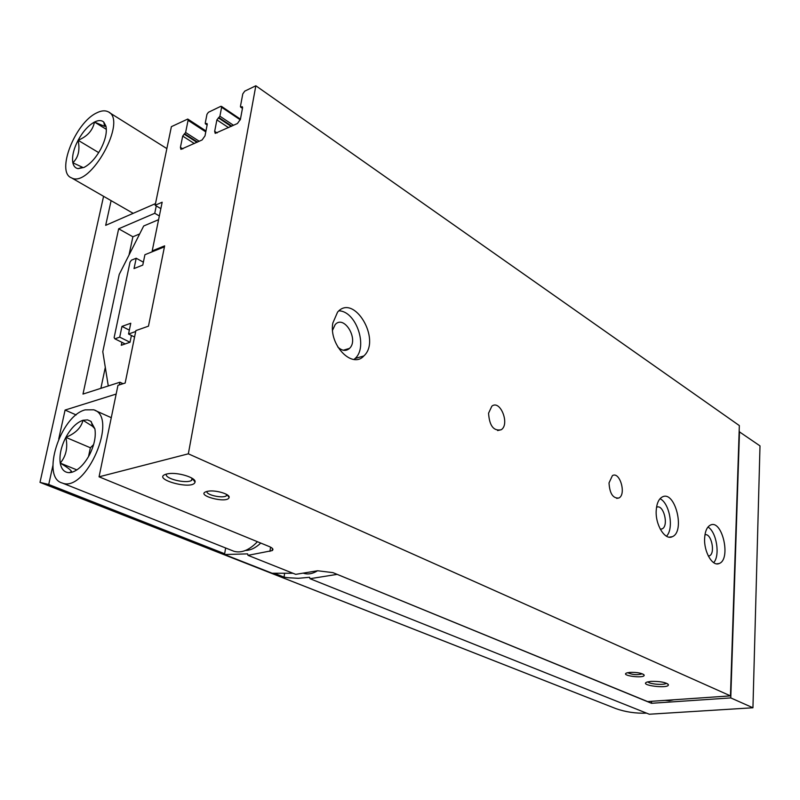 <?xml version="1.0" encoding="UTF-8"?>
<svg xmlns="http://www.w3.org/2000/svg" width="800" height="800" viewBox="0 0 800 800"><rect width="100%" height="100%" fill="white"/><g stroke="black" fill="none" stroke-linecap="round" stroke-linejoin="round"><path stroke-width="1.2" d="M152.21 250.88L162.16 202.22L155.15 205.28L171.39 126.66L187.75 119.05L188.07 120.33L185.61 132.5L182.7 136.09L180.42 147.37L180.92 149.36L202.11 139.95L205 135.89L207.23 124.46L206.98 123.48L205.4 123.83L205.23 123.17L206.97 114.31L208.41 112.29L220.74 106.35L221.62 107.27L219.9 116.2L216.89 119.89L214.67 131.37L215.2 133.37L237.43 123.52L240.41 119.34L242.58 107.71L242.31 106.72L240.62 107.09L240.44 106.43L242.78 93.91L244.75 91.14L255.84 85.77L739.34 425.58L730.46 695.87L647.62 701.58L332.92 572.63L317.6 570.76L295.7 574.35L248 555.34L272.17 550.61C273.74 549.44 272.8 548.1 269.35 546.59L99.06 476.82L117.96 385.33L125.16 383.03L135.89 330.6L148.47 326.16L164.64 245.85L152.21 250.88L153.14 251.4L164.44 246.84M255.84 85.77L188.34 453.82L99.06 476.82M488.56 413.21C489.42 425.82 493.65 431.33 501.24 429.73C510.1 424.23 500.23 399.31 491.85 406.17L488.56 413.21M609.02 482.92C609.69 493.54 612.97 498.57 618.87 498.01C626.61 494.53 619.8 470.95 612.39 475.64L609.02 482.92M656.23 510.25C655.1 524.64 664.99 540.73 672.31 536.69C685.57 531.65 674.92 489.71 662.21 497.01C658.73 498.98 656.74 503.4 656.23 510.25M332.82 323.08C328.72 344.86 352.19 369.2 363.82 355.97C381.77 340.04 353.98 292.87 337.56 312.14L332.82 323.08M704.63 538.25C703.77 551.8 712.5 566.83 719.14 563.52C731.43 559.47 722.22 518.93 710.4 525.1C706.98 526.89 705.06 531.27 704.63 538.25M188.34 453.82L730.46 695.87M207.2 491.38C193.26 494.85 227.79 504.28 229.12 497.41C230.14 494.1 215.48 489.77 208.01 491.22L207.2 491.38M629.8 672.38L626.98 672.88C619.19 675.51 644.76 678.87 644.19 675.15C642.18 673.13 637.38 672.21 629.8 672.38M166.66 474.02C149.53 478.59 193.27 490.84 195.05 482.05C196.47 477.78 177.92 471.98 168.18 473.72L166.66 474.02M650.85 681.39L647.16 682.03C637.9 685.23 669.19 689.16 668.41 684.7C665.97 682.31 660.11 681.21 650.85 681.39M225.63 547.98L224.53 554.53L247.62 553.88L248 555.34M224.53 554.53L272.14 573.24L292.99 573.27M155.15 205.28L160.85 208.63M135.71 331.5L128.54 334.03L130.77 323.24L121.96 326.41L119.72 337.14L114.89 338.84L114.13 337.62L130.01 262.15L131.42 260.17L136.2 258.24L134.04 268.56L142.78 265.09L144.92 254.72L153.14 251.4M143.38 262.19L136.2 258.24M134.57 337.05L128.54 334.03M129.34 330.13L121.96 326.41M131.41 335.47L130.01 342.26L119.72 337.14M125.18 343.93L114.89 338.84M673.82 699.77L669.4 700.72L665.06 700.38M647.89 681.83C649.1 684.18 664.48 685.38 666.3 683.26L666.37 683.19M166.46 474.07C163.77 478.45 186.05 484.06 191.55 480.44L192.77 478.69M627.7 672.68C632.42 674.85 637.29 675.23 642.32 673.82L642.32 673.82M206.99 491.43C205.52 494.77 222.27 498.63 226.27 495.9L227.15 494.76M708.35 556.07L709.28 555.87C715.73 553.77 711.39 532.67 704.96 534.82M713.67 562.67C720.37 555.59 716.56 531.86 707.99 527.04M337.82 347.04C342.12 350.97 346.01 351.42 349.51 348.39C359.2 339.62 344.09 314.31 335.18 324.59L332.58 330.2M354 359.44L355.09 358.49C368.34 347.08 356.21 311.07 338.92 310.84M660.28 529.17L662.02 528.91C669.24 526.13 663.48 503.42 656.53 507.31M666.47 536.21C674.13 528.88 669.71 503.19 660.04 498.72M108.28 385.96L102.79 351.69L119.23 274.42L143.68 226L158.59 219.67M130.01 342.26L121.29 345.28L121.91 342.31M129.02 255.02L132.88 236.78L139.68 233.92M100.88 388.33L105.3 367.38M123.05 383.7L119.91 382.23L82.99 394.07L118.66 228.8L132.88 236.78M118.66 228.8L154.75 213.29L159.35 215.97M58.72 439.02L65.09 410.06L116.16 394.06M119.37 384.88L119.91 382.23M154.75 213.29L156.26 205.93M111.11 200.64L105.68 225.34L155.49 203.61M52.89 465.56L48.73 484.49L40 482.37L103.58 196.31M336.88 574.26L651.49 703.29L651.59 701.3M651.49 703.29L730.77 697.91L752.94 707.77L649.29 714.23L310.01 578.71L336.86 574.41M310.01 578.71L309.59 577.29L298.28 578.31L287.51 577.69L284.05 577.13L275.16 573.63M48.73 484.49L224.66 553.75M40 482.37L615.98 708.65C625.61 712.03 635.82 713.53 646.6 713.15M739.14 431.66L760 445.89L752.94 707.77M730.77 697.91L739.49 431.59M65.09 410.06L76.17 414.93M303.22 573.12L303.61 573.26C307.92 574.67 312.58 573.83 317.58 570.76M284.53 573.97L284.05 577.13M94.47 122.05C98.41 120.08 101.52 120.09 103.78 122.09L105.95 126.15L104.63 126.35L94.47 122.05C92.78 130.4 87.33 136.47 78.1 140.27C82.91 131.53 88.36 125.46 94.47 122.05L106.36 129.37M72.84 162.78C71.81 156.62 73.56 149.12 78.1 140.27C80.14 149.95 78.39 157.45 72.84 162.78L82.38 167.21L78.15 168.65C75.38 168.19 73.61 166.23 72.84 162.78M105.95 126.15C107.15 132.26 105.43 139.88 100.78 149.01C95.8 158.02 90.22 164.16 84.03 167.42L78.15 168.65M96.56 112.96C101.05 110.66 104.83 110.23 107.9 111.66C128.36 119.32 90.12 188.72 71.47 177.84C55.74 172.3 75.03 122.92 96.56 112.96M98.7 152.62L78.1 140.27M94.88 428.77L92.49 426.26L82.97 420.27L87.53 419.89L90.81 421.3L94.89 428.84C96.11 436.67 94.26 445.42 89.36 455.1C84.13 464.52 78.28 470.25 71.83 472.29L69.41 472.66C64.47 472.62 61.41 469.43 60.24 463.11C59.21 455.29 61.08 446.7 65.85 437.35C70.9 428.2 76.61 422.51 82.97 420.27C81.26 427.67 75.55 433.36 65.85 437.35C68 447.53 66.12 456.11 60.24 463.11C66.75 466.95 70.53 469.74 71.57 471.47L71.83 472.29M85.2 409.86L93.65 409.8C118.9 416.45 86.2 493.17 62.22 483.01C40.64 477.59 60.43 415.81 85.2 409.86M257.44 541.71C249.22 550.23 241.35 553.4 233.85 551.25L232.6 550.75M93.62 444.57L90.38 447.76L88.5 456.66M260.77 543.07C255.63 547.92 250.54 550.38 245.49 550.46M90.38 447.76L65.85 437.35M76.88 469.91L60.24 463.11M188.07 120.33L205.78 131.88M185.61 132.5L199.25 141.28M184.67 133.83L197.52 142.09M184.11 134.1L196.96 142.35M182.7 136.09L194.36 143.56M180.42 147.37L182.86 148.91M206.37 123.52L207.27 124.11M205.8 123.8L207.19 124.71M221.62 107.27L240.29 119.86M219.9 116.2L233.56 125.32M218.93 117.56L231.79 126.14M218.34 117.84L231.21 126.41M216.89 119.89L228.56 127.64M214.67 131.37L217.11 132.97M241.66 106.77L242.61 107.42M241.06 107.05L242.52 108.05M270.59 547.15L269.93 551.36M187.85 119.11L205.97 130.94M205.4 123.83L207.13 124.97M221.44 106.35L240.45 119.17M240.62 107.09L242.46 108.34M272.5 548.53L272.17 550.61M667.54 683.76L668.41 684.7M191.96 478.17L191.55 480.44M192.76 479.01L195.05 482.05M643.44 674.33L644.19 675.15M226.53 494.39L226.27 495.9M227.14 494.83L229.12 497.41M708.31 556L709.28 555.87M716.69 563.85L719.14 563.52M343.28 350.24L349.51 348.39M355.09 358.49L363.82 355.97M660.3 529.18L662.02 528.91M669.23 537.16L672.31 536.69M616.69 498.4L618.87 498.01M497.6 430.56L501.24 429.73M40.83 482.65L615.98 708.65M104.63 126.35L103.78 122.09M71.47 177.84L133.18 213.34M109.24 112.5L166.86 148.59M92.49 426.26L91.28 421.68M71.58 471.48L69.41 472.66M62.22 483.01L233.85 551.25M94.98 410.39L111.28 417.69"/></g></svg>
